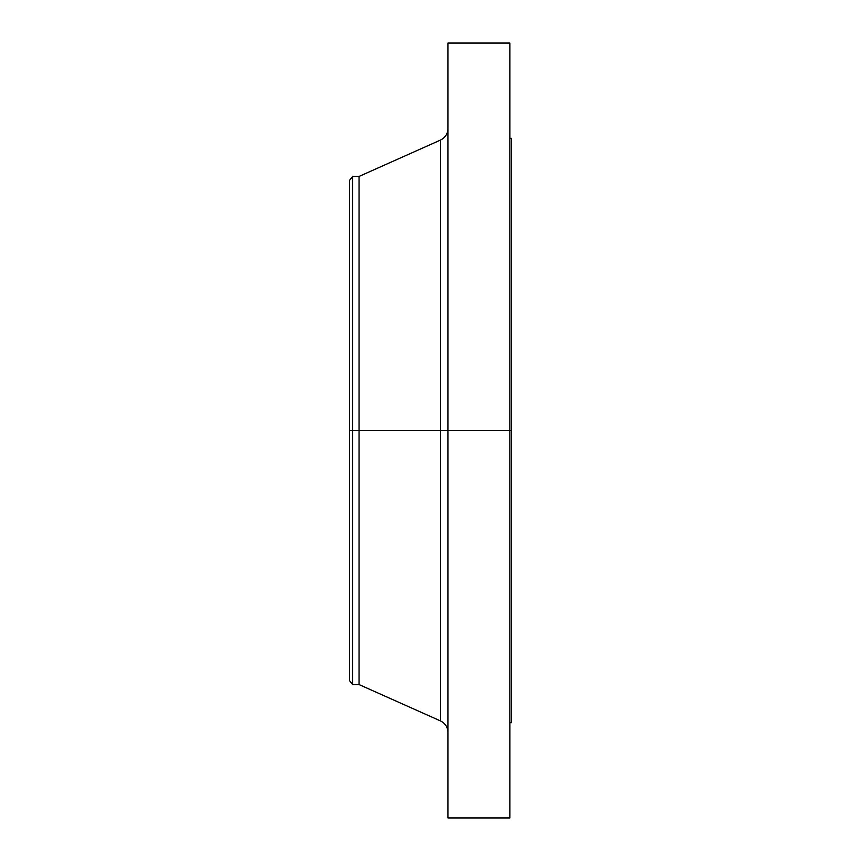 <?xml version="1.0" encoding="UTF-8"?>
<svg xmlns="http://www.w3.org/2000/svg" width="861" height="861" viewBox="0 0 861 861"><rect width="100%" height="100%" fill="white"/><g stroke="black" fill="none" stroke-linecap="round" stroke-linejoin="round"><path stroke-width="1.29" d="M509.895 43.05L509.895 430.5L509.895 43.05L447.968 43.05L447.968 430.5L511.488 430.5L511.488 722.68L511.488 430.5L509.895 430.5L509.895 817.95L509.895 430.5L440.445 430.5L440.445 140.095L440.445 430.5L349.512 430.5L349.512 680.599L349.512 430.5L352.558 430.5L352.558 684.57L352.558 430.5L359.048 430.5L359.048 684.57L359.048 430.5L440.445 430.5L440.445 140.095C445.234 137.706 447.742 133.842 447.968 128.493M349.512 680.599L352.558 684.57L359.048 684.57L440.445 720.905L440.445 430.5L440.445 720.905L440.445 430.5L447.968 430.5L447.968 817.95L447.968 43.05M511.488 138.32L511.488 430.5L511.488 138.32L509.895 138.32M440.445 140.095L359.048 176.43L359.048 430.5L359.048 176.43L352.558 176.43L352.558 430.5L352.558 176.43L349.512 180.401L349.512 430.5L349.512 180.401M509.895 817.95L447.968 817.95M511.488 722.68L509.895 722.68M440.445 720.905C445.234 723.294 447.742 727.158 447.968 732.507"/></g></svg>
